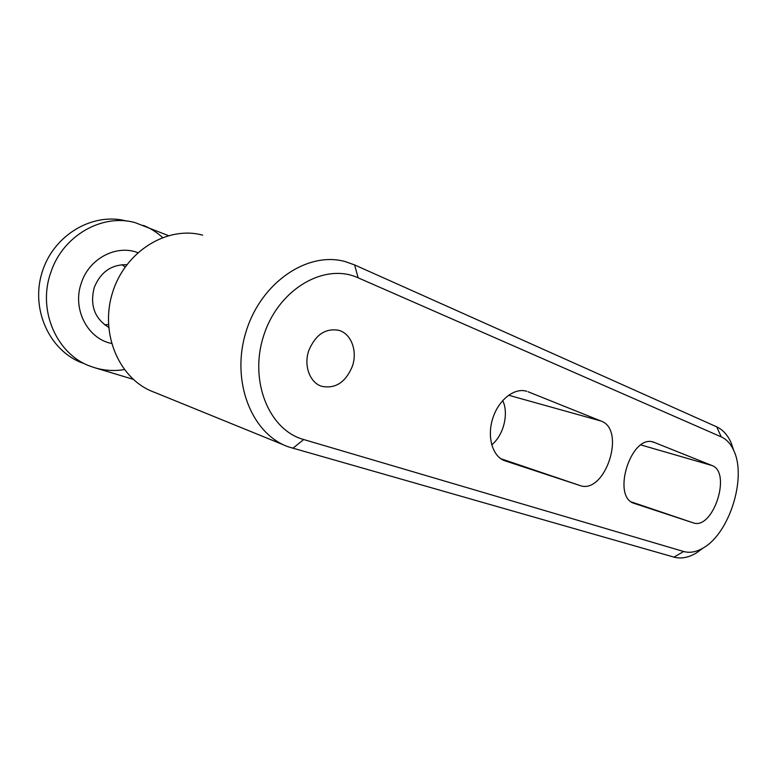 <?xml version="1.0" encoding="UTF-8"?>
<svg xmlns="http://www.w3.org/2000/svg" width="777" height="777" viewBox="0 0 777 777"><rect width="100%" height="100%" fill="white"/><g stroke="black" fill="none" stroke-linecap="round" stroke-linejoin="round"><path stroke-width="1.17" d="M124.242 369.57C114.316 371.221 104.516 370.619 94.823 367.754L91.035 366.482C57.187 355.07 36.946 310.547 50.884 272.251C62.879 235.373 102.477 213.316 135.159 222.649L168.337 235.586M703.379 547.863L696.367 552.962C688.529 557.633 681.06 559.022 673.97 557.119L288.617 446.921C251.855 434.275 230.546 381.449 246.008 331.818C261.033 282.041 308.11 250.874 345.444 261.664L354.613 264.928L716.695 426.845C722.863 429.7 727.66 435.003 731.089 442.764L733.75 450.495M94.823 367.754L133.129 379.302M108.45 324.543L104.613 324.776M122.008 264.704L125.126 266.977M528.069 391.754L601.048 421.037C626.544 429.749 604.962 495.192 579.759 485.46L505.001 460.829C492.735 456.905 486.761 437.266 492.686 418.618C498.426 399.922 514.461 387.344 526.719 391.278L524.329 390.744M491.695 444.842C503.613 435.334 509.052 413.471 502.69 400.534M202.642 235.169C167.492 225.427 125.019 251.146 112.422 292.958C99.417 334.644 120.027 380.186 154.448 392.298L284.479 445.24M126.437 221.027C92.968 211.936 53.36 234.858 42.036 272.484C30.313 309.984 50.146 351.525 82.838 363.15M634.595 503.525L634.527 503.506C610.916 497.484 631.118 433.294 653.797 442.23L711.868 465.481C732.089 472.231 712.975 530.652 693.074 522.795L634.421 503.467M721.241 436.878L358.129 277.816C325.291 262.568 279.487 288.112 264.18 334.159C248.368 380.031 268.745 430.06 303.69 439.529L683.663 551.505C689.84 553.214 696.367 552.029 703.243 547.95C729.389 533.391 746.843 477.913 733.857 450.747C730.846 443.958 726.641 439.335 721.241 436.878L716.695 426.845M308.828 350.456C303.448 365.559 309.858 382.789 321.775 386.324C335.46 388.995 345.648 382.333 352.34 366.336C357.702 351.301 351.379 333.799 338.937 330.361C325.612 327.904 315.579 334.605 308.828 350.456M143.454 225.398C150.515 228.312 156.876 232.333 162.548 237.471M126.758 264.724C111.519 264.403 100.699 271.95 94.289 287.373C89.724 305.079 94.503 318.405 108.625 327.321M137.782 252.651C116.531 244.337 89.287 258.314 81.41 282.799C71.902 308.702 87.49 338.762 111.48 343.434M601.048 421.037L508.566 395.221M579.759 485.46L500.718 458.663M673.97 557.119L683.663 551.505M358.129 277.816L354.613 264.928M292.851 448.3L303.69 439.529M654.671 442.54L652.389 441.89M711.868 465.481L640.967 444.959M693.074 522.795L631.526 501.981M525.738 391.016L526.719 391.278M337.558 330.002L338.937 330.361M733.857 450.747L731.089 442.764M703.243 547.95L696.367 552.962M653.292 442.094L653.797 442.23"/></g></svg>
